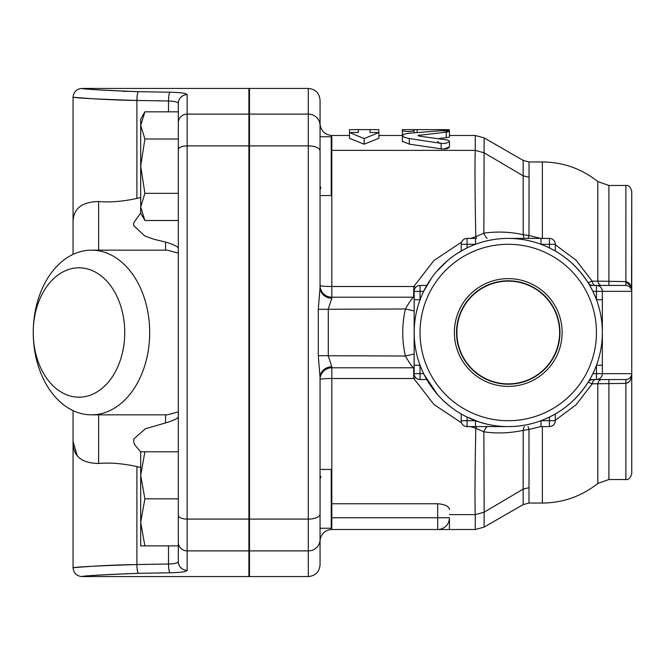 <?xml version="1.0" encoding="UTF-8"?>
<svg xmlns="http://www.w3.org/2000/svg" width="665" height="665" viewBox="0 0 665 665"><rect width="100%" height="100%" fill="white"/><g stroke="black" fill="none" stroke-linecap="round" stroke-linejoin="round"><path stroke-width="1" d="M559.631 332.5A51.388 51.388 0 0 1 482.557 376.997A51.388 51.388 0 0 1 482.557 288.003A51.388 51.388 0 0 1 559.631 332.5M454.378 332.5A53.873 53.873 0 0 1 535.184 285.842A53.873 53.873 0 0 1 535.184 379.158A53.873 53.873 0 0 1 454.378 332.5M456.539 332.5A51.712 51.712 0 0 0 534.103 377.279A51.712 51.712 0 0 0 534.103 287.721A51.712 51.712 0 0 0 456.539 332.5M320.746 188.494L320.646 187.139M331.237 503.754L331.818 503.746L331.818 366.806L328.294 356.024L328.294 308.976L331.818 298.194A11.762 10.781 -0 0 1 320.056 287.405L320.056 125.444L320.056 195.568L320.056 136.757L331.237 136.757L331.237 195.568L320.056 195.568M320.646 477.861L320.746 476.497M331.237 517.752L331.818 517.752L331.818 529.515L437.678 529.515L331.818 529.515A11.762 11.762 0 0 0 320.056 541.277L320.056 517.752M320.056 528.243L331.237 528.243L331.237 469.432L320.056 469.432M248.901 469.432L249.491 469.432M461.635 242.068L433.879 260.555L413.805 286.507L413.638 297.213L331.818 297.213A11.762 11.762 0 0 1 320.056 285.451A11.762 1.056 180 0 0 331.818 286.507L331.818 135.485C324.686 134.779 320.763 130.864 320.056 123.723L320.056 121.446M449.44 135.485L475.251 135.485L475.276 150.381L331.237 150.365M308.294 576.563L249.491 576.563L249.491 88.437L308.294 88.437L308.294 576.563C315.443 575.865 319.358 571.942 320.056 564.801L320.056 377.595A11.762 10.781 0 0 1 331.818 366.806M144.895 451.793L140.689 475.317L140.689 451.793L178.328 451.793M144.895 498.841L140.689 522.366L140.689 475.317L144.895 498.841L178.328 498.841M140.689 522.366L144.895 545.89L140.689 545.89L140.689 522.366M138.137 573.321L138.353 573.321C101.429 574.843 82.651 575.915 82.028 576.547C86.384 575.641 105.153 574.568 138.353 573.321L169.957 572.781C180.647 572.557 186.375 571.742 187.148 570.346L187.148 94.654C186.4 93.258 180.664 92.443 169.957 92.219C180.647 92.443 186.375 93.258 187.148 94.654A8.82 8.745 180 0 0 178.328 103.399L178.328 545.89L144.895 545.89M249.491 114.106L308.294 114.106A11.762 11.338 0 0 1 320.056 125.444L320.056 100.199C319.358 93.058 315.443 89.135 308.294 88.437M144.895 220.489L140.689 213.207L140.689 206.906L144.895 220.489L178.328 220.489M144.895 111.836L140.689 125.419L140.689 119.11L144.895 111.836L178.328 111.836L178.328 103.399C177.896 102.019 174.621 101.213 168.503 100.989L168.503 111.836M140.689 166.159L144.895 193.324L140.689 206.906L140.689 125.419L144.895 139.002L140.689 166.159M178.328 141.487L178.328 193.324L144.895 193.324M178.328 139.002L144.895 139.002M178.328 121.953L178.328 136.757M187.148 570.346A8.82 8.745 180 0 1 178.328 561.601L178.328 549.232M169.957 572.781A8.82 1.455 -91 0 1 168.503 564.011L136.899 564.535C99.368 565.774 78.146 566.829 73.225 567.727C69.825 568.085 99.26 565.067 136.899 564.535A8.82 1.455 -90.9 0 0 138.353 573.321M178.328 561.601L178.328 545.89L178.328 561.601C177.888 562.981 174.612 563.787 168.503 564.011L168.503 545.89M140.689 197.513L136.899 198.403L136.899 100.465C99.368 99.226 78.146 98.171 73.225 97.273C69.825 96.915 99.26 99.933 136.899 100.465A8.82 1.455 90.9 0 1 138.353 91.679C105.278 90.44 86.508 89.368 82.036 88.453C82.526 89.077 101.304 90.149 138.353 91.679L169.957 92.219A8.82 1.455 91 0 0 168.503 100.989L136.541 100.457M123.823 100.182L119.06 100.024M113 99.8L106.957 99.534M97.655 99.035L91.313 98.644M87.497 98.387L73.059 97.265C73.582 91.903 76.525 88.96 81.878 88.437L83.773 88.62M122.576 91.238L126.791 91.396M77.14 455.483L73.059 441.452C72.66 455.816 81.18 463.156 98.62 463.48C109.983 462.441 122.742 463.48 136.899 466.597L140.689 467.487M136.899 198.403C122.742 201.52 109.983 202.559 98.62 201.52C81.188 201.836 72.668 209.184 73.059 223.548L73.059 254.387M124.737 332.5A64.688 45.744 90 0 1 56.118 388.526A64.688 45.744 90 0 1 56.118 276.474A64.688 45.744 90 0 1 124.737 332.5M149.683 332.5A82.335 58.221 -90 0 0 91.471 250.165A82.335 58.221 -90 0 0 33.25 332.5A82.335 58.221 -90 0 0 91.471 414.835A82.335 58.221 -90 0 0 149.683 332.5M178.328 411.843L167.381 414.835L91.471 414.835M91.471 250.165L167.381 250.165L178.328 253.157M249.491 395.783L248.901 396.257M248.901 268.743L249.491 269.217M140.689 451.967L134.546 444.519L133.665 441.46L133.806 438.942L145.327 428.792L165.552 422.915C173.324 420.588 177.58 418.601 178.328 416.947M178.328 248.053L178.328 248.053C177.547 246.382 173.291 244.388 165.552 242.085L153.573 239.159L144.804 235.975L133.732 225.676L133.806 222.642L140.689 213.033M73.059 410.613L73.059 567.735C73.582 573.097 76.525 576.04 81.878 576.563L248.901 576.563L248.901 88.437L81.878 88.437M414.154 297.205A11.413 11.413 0 0 1 413.638 297.213C412.242 297.995 409.49 301.918 405.401 308.976A105.502 105.502 0 0 0 405.401 356.024C409.499 363.09 412.25 367.014 413.638 367.787L331.818 367.787A11.762 11.762 0 0 0 320.056 379.549A11.762 1.056 0 0 1 331.818 378.493L413.805 378.493L433.913 404.478L461.635 422.932M414.154 354.021L405.401 356.024L318.294 355.692L320.056 377.595M414.154 310.979L405.401 308.976L318.294 309.308L318.294 355.692M320.056 287.405L318.294 309.308M443.838 149.043L449.44 146.982C448.592 148.636 445.824 149.259 441.136 148.852L409.308 144.139L402.392 141.279L402.392 135.569L404.071 137.165L408.335 138.37L441.494 143.424L445.267 143.474L449.332 141.844L449.183 140.855L447.578 139.999L419.183 136.134L417.936 135.477L447.395 132.011L449.257 131.163L440.837 130.722L408.709 133.266L403.738 134.288L402.392 135.569L402.392 130.781C406.315 131.712 410.23 131.712 414.154 130.781L414.154 129.608L443.563 129.642C451.144 129.733 451.144 129.924 443.563 130.215M378.867 138.303L364.162 144.197L349.466 138.303L349.466 132.51L358.285 132.51L358.285 129.608L349.466 129.675L349.466 132.51L364.162 138.578L378.867 132.51L378.867 129.675L370.048 129.608L370.048 132.51L378.867 132.51L378.867 138.303M449.44 129.841L449.44 137.181L438.551 138.611M475.226 150.381C474.777 165.918 474.968 194.695 475.808 236.707L470.645 238.403M449.44 517.752L437.678 517.752L437.678 529.515A11.762 11.762 0 0 0 449.44 517.752L449.44 529.515L437.678 529.515L475.251 529.515L484.137 527.112L484.12 512.2L475.276 514.619L475.251 529.515M437.678 503.746L437.678 517.752L331.818 517.752L331.818 503.746L437.678 503.746C445.043 504.369 448.966 506.289 449.44 509.531M449.44 514.619L475.276 514.619M470.645 426.598L475.808 428.293C474.968 470.313 474.768 499.091 475.226 514.619M358.285 132.51L358.285 129.608L370.048 129.608L370.048 132.51M364.162 144.197L364.162 138.578M437.678 141.446L438.775 142.659L441.643 143.449M402.392 129.642L402.392 130.781M414.154 132.734L414.154 130.781M602.349 365.243L596.463 365.243L596.463 373.663L602.349 373.663L602.349 291.337L596.463 291.337L596.463 299.757L602.349 299.757M588.184 382.142L592.183 383.821L625.873 383.389C629.722 382.433 631.675 379.191 631.75 373.663L602.349 373.663A5.877 5.877 0 0 1 596.463 379.549L625.873 379.549C629.431 379.191 631.393 377.23 631.75 373.663L631.501 375.376M590.753 287.255L589.739 285.451L625.873 285.451L596.463 285.451A5.877 5.877 0 0 1 602.349 291.337L631.75 291.337C631.675 285.809 629.722 282.567 625.873 281.611L631.027 286.598M590.811 377.637L590.429 378.327M596.463 379.549L596.463 373.663L592.864 373.663L589.739 379.549L596.463 379.549A5.877 5.877 0 0 0 602.349 373.663M508.251 426.598L475.508 426.598L475.508 420.712L467.079 420.712L467.079 426.598L508.251 426.598A94.098 94.098 0 0 0 601.958 323.938A94.098 94.098 0 0 0 491.202 239.965A94.098 94.098 0 0 0 508.251 426.598L508.318 426.598M467.079 426.598A5.877 5.877 0 0 1 461.202 420.712L461.202 413.987L467.079 417.113L467.079 420.712L461.202 420.712A5.877 5.877 0 0 0 467.079 426.598M540.994 420.712L540.994 426.598L549.415 426.598L549.415 420.712L540.994 420.712M555.3 420.712A5.877 5.877 0 0 1 549.415 426.598A5.877 5.877 0 0 0 555.3 420.712L555.3 413.987L549.415 417.113L549.415 420.712L555.3 420.712M463.272 415.151L462.424 414.677M414.154 365.243L414.154 332.5L414.154 373.663L420.039 373.663L420.039 365.243L414.154 365.243M414.154 299.757L420.039 299.757L420.039 291.337L414.154 291.337L414.154 332.567M423.638 291.337L420.039 291.337L420.039 285.451A5.877 5.877 0 0 0 414.154 291.337A5.877 5.877 0 0 1 420.039 285.451L426.764 285.451L423.638 291.337L431.718 277.754M420.039 379.549A5.877 5.877 0 0 1 414.154 373.663A5.877 5.877 0 0 0 420.039 379.549L426.764 379.549L423.638 373.663L420.039 373.663L420.039 379.549M589.739 285.451L592.54 290.68M550.554 416.548L555.3 413.987M424.204 374.802L426.764 379.549M508.251 238.403L540.994 238.403L540.994 244.288L549.415 244.288L549.415 238.403L508.251 238.403M549.415 238.403A5.877 5.877 0 0 1 555.3 244.288L555.3 251.013L549.415 247.887L549.415 244.288L555.3 244.288A5.877 5.877 0 0 0 549.415 238.403M475.508 244.288L475.508 238.403L467.079 238.403L467.079 244.288L475.508 244.288M461.202 244.288A5.877 5.877 0 0 1 467.079 238.403A5.877 5.877 0 0 0 461.202 244.288L461.202 251.013L467.079 247.887L467.079 244.288L461.202 244.288M552.017 249.2L554.078 250.323M465.949 248.452L458.775 252.467M591.551 288.735L592.49 290.572M461.252 250.979L466.032 248.411M425.201 376.739L423.896 374.187M424.952 288.735L426.065 286.673M465.168 248.851L456.414 253.964M424.42 375.235L425.525 377.338M631.293 289.059L631.75 291.337L631.75 191.354L631.542 289.79M608.907 285.451L608.907 185.477L625.873 185.477L625.873 281.611L597.818 281.129A5.877 3.832 -90 0 0 601.517 285.451L596.463 285.451A5.877 5.877 0 0 1 602.349 291.337M608.907 185.477L597.818 181.553L597.818 281.129L592.183 281.179A5.877 3.45 -90 0 0 595.508 285.451M555.3 244.753L576.065 260.198L592.183 281.179L588.076 282.683A5.877 5.877 0 0 0 588.076 282.692L588.084 282.692A5.877 5.877 0 0 0 588.084 282.7A5.877 5.877 -32 0 0 588.084 282.7L588.084 282.692A5.877 5.877 0 0 0 593.064 285.451A5.877 5.877 0 0 1 588.841 283.664L589.065 284.304M538.683 243.465C559.448 250.705 575.915 263.781 588.076 282.683A5.877 5.877 0 0 0 588.841 283.664M596.463 285.451L596.463 291.337L592.864 291.337L593.995 293.755M538.683 421.535C559.506 414.245 575.973 401.17 588.076 382.317A5.877 5.877 0 0 1 588.093 382.292L588.084 382.309A5.877 5.877 0 0 1 588.093 382.292A5.877 5.877 -148 0 0 588.076 382.317A5.877 5.877 -148 0 1 593.064 379.549M591.991 375.417L591.493 376.373M591.36 376.623L590.902 377.479M588.683 381.328L588.425 381.752M555.3 420.238L576.098 404.769L592.183 383.821A5.877 3.45 90 0 1 595.508 379.549M542.374 426.598L542.374 503.048C563.089 502.848 581.567 496.314 597.818 483.447L597.818 383.871A5.877 3.832 90 0 1 601.517 379.549M630.736 376.964L629.921 377.928M627.868 379.2L626.871 379.457M625.873 379.549L625.873 479.523C628.575 479.98 630.536 478.019 631.75 473.646L631.75 373.688M631.75 373.73L631.027 378.402M629.489 381.378L628.151 382.649M436.722 271.362L447.628 260.539M416.523 311.519L416.88 310.031M449.931 406.348L443.247 400.538M437.504 394.536L424.095 374.594M487.786 424.345L479.315 422.034M631.75 291.27L631.501 289.624M435.841 392.591L436.606 393.505M448.484 405.176L449.39 405.916M465.891 416.523L479.274 422.026M430.588 279.375L427.263 284.603M631.75 373.663L631.75 291.337C631.393 287.77 629.431 285.809 625.873 285.451L625.873 281.611M529.032 177.247L529.008 161.952L523.18 160.415L523.172 175.834L529.032 177.247L528.991 235.543L523.197 234.637C509.656 231.794 496.547 231.312 483.871 233.191L475.808 236.707A11.413 1.53 72.1 0 0 476.489 238.403M540.703 238.403L528.991 235.543A11.413 1.538 101.3 0 1 528.01 238.403M415.658 377.595A11.413 0.914 153.5 0 0 413.805 378.493L413.638 367.787A11.413 11.413 0 0 1 414.154 367.795M415.658 287.405A11.413 0.914 26.5 0 1 413.805 286.507L331.818 286.507L331.818 298.194M487.096 426.598A11.413 6.276 100.4 0 0 483.871 431.809C496.556 433.688 509.664 433.206 523.197 430.363L523.164 489.124L484.153 512.183L483.871 431.809L475.808 428.293A11.413 1.53 107.9 0 1 476.489 426.598M487.096 238.403A11.413 6.276 79.6 0 1 483.871 233.191L484.137 137.888L475.251 135.485M524.361 238.403A11.413 5.411 101.2 0 1 523.197 234.637L523.172 175.834M542.374 503.048L529.008 503.048L528.991 429.457L523.197 430.363A11.413 5.411 78.8 0 1 524.361 426.598M540.703 426.598L528.991 429.457A11.413 1.538 78.7 0 0 528.01 426.598M529.008 503.048L523.18 504.585L523.164 489.124M508.251 420.712A88.212 88.212 0 0 1 431.851 288.394A88.212 88.212 0 0 1 584.643 288.394A88.212 88.212 0 0 1 508.251 420.712M475.276 150.381L484.12 152.8M523.164 175.826L484.153 152.817M248.901 550.894L187.148 550.894A8.82 8.504 180 0 1 178.328 542.391M248.901 519.099L187.148 519.099A8.82 3.732 180 0 1 178.328 515.367M248.901 145.901L187.148 145.901A8.82 3.732 180 0 0 178.328 149.633M248.901 114.106L187.148 114.106A8.82 8.504 180 0 0 178.328 122.609M136.899 466.597L136.899 564.535M98.62 463.48L98.62 414.835M165.552 414.835L165.552 422.915M165.552 242.085L165.552 250.09M98.62 250.165L98.62 201.52M331.818 367.787A11.762 11.762 0 0 0 320.056 379.549M249.491 145.901L308.294 145.901A11.762 4.979 0 0 1 320.056 150.872M249.491 519.099L308.294 519.099A11.762 4.979 0 0 0 320.056 514.128M446.281 137.938L446.281 132.127M409.308 144.139L409.308 138.519M441.136 148.852L441.136 143.374M419.507 136.184L419.507 134.895M443.563 130.648L443.563 129.642M417.096 132.46L417.096 129.642M602.349 342.001L602.349 322.999M625.873 479.523L608.907 479.523L608.907 379.549M542.374 238.403L542.374 161.952L529.008 161.952M523.172 489.116L529.024 487.711M249.491 550.894L308.294 550.894A11.762 11.338 0 0 0 320.056 539.556M248.901 528.243L249.491 528.243M248.901 195.568L249.491 195.568M248.901 136.757L249.491 136.757M73.059 223.548L73.059 97.265M331.818 135.485L349.466 135.485M378.867 135.485L402.392 135.485M449.44 146.982L449.44 141.446M402.392 141.279L402.392 141.795M402.392 129.608L414.154 129.608M631.526 289.716L631.742 291.079M588.084 382.3L588.841 381.336M631.01 376.515L630.029 377.828M631.708 374.329L631.542 375.21M597.818 483.447L608.907 479.523M597.818 181.553C581.567 168.686 563.089 162.152 542.374 161.952M625.873 185.477C628.575 185.02 630.536 186.981 631.75 191.354M523.189 504.585L484.137 527.112M523.18 160.415L484.137 137.888"/></g></svg>
